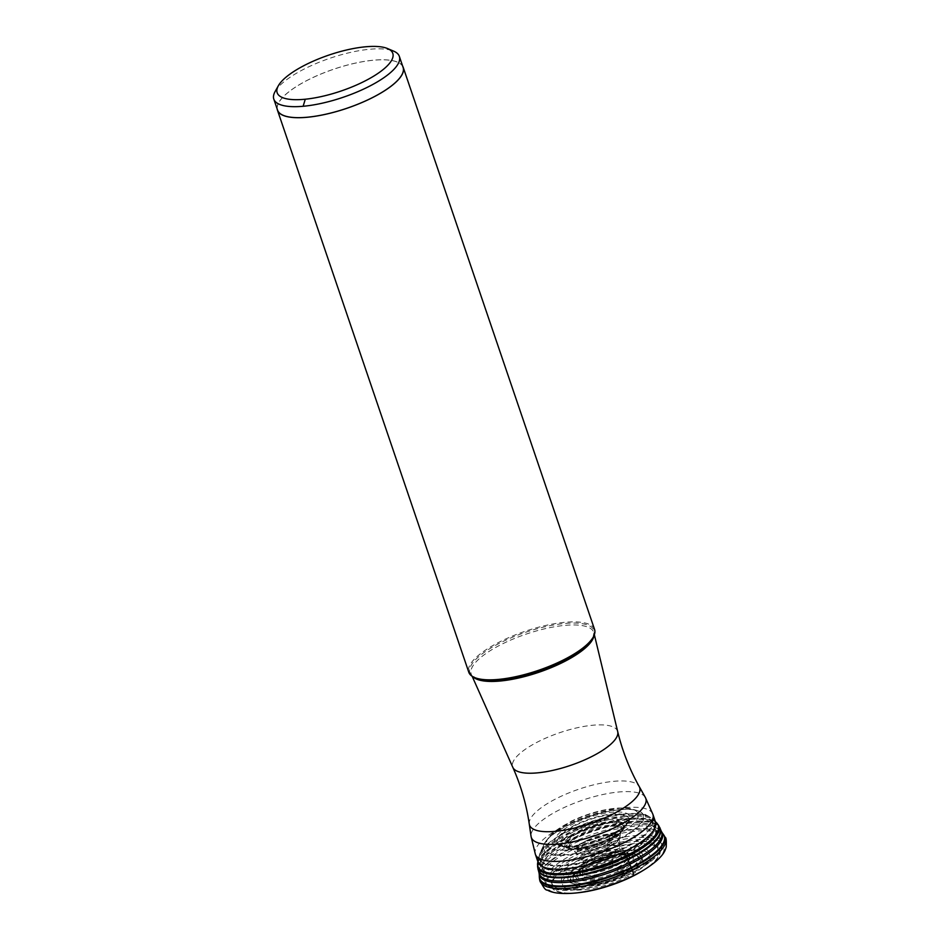 <?xml version="1.0" encoding="UTF-8"?>
<svg xmlns="http://www.w3.org/2000/svg" width="940" height="940" viewBox="0 0 940 940"><rect width="100%" height="100%" fill="white"/><g stroke="black" fill="none" stroke-linecap="round" stroke-linejoin="round"><path stroke-width="0.7" stroke-dasharray="4.7 3.53" d="M586.983 840.454A23.57 7.32 -18.8 0 0 576.044 852.874L576.044 852.874A23.57 7.32 -18.8 0 0 607.933 847.68A23.57 7.32 -18.8 0 0 619.789 837.975A23.57 7.32 -18.8 0 0 609.907 833.886A23.57 7.32 -18.8 0 0 586.983 840.454M587.277 841.018L609.191 834.591L619.789 837.94L607.98 848.162L588.37 854.307L576.032 852.839L587.277 841.018M591.671 850.054L582.024 860.159L592.576 861.44L609.402 856.175L619.495 847.398L610.389 844.555L591.671 850.054M589.31 864.166A38.211 11.867 161.2 0 1 621.575 854.061A38.211 11.867 161.2 0 1 642.643 858.643A38.211 11.867 161.2 0 1 623.279 875.88A38.211 11.867 161.2 0 1 575.574 886.044A38.211 11.867 161.2 0 1 584.445 866.704A38.211 11.867 161.2 0 1 589.31 864.166M585.832 862.967A46.025 14.3 -18.8 0 0 567.548 888.829A46.025 14.3 -18.8 0 0 626.757 877.079A46.025 14.3 -18.8 0 0 645.04 851.229A46.025 14.3 -18.8 0 0 585.832 862.967M622.868 873.213A39.316 12.22 161.2 0 1 574.728 883.917A39.316 12.22 161.2 0 1 580.121 865.399A39.316 12.22 161.2 0 1 587.794 861.216A39.316 12.22 161.2 0 1 624.207 850.394A39.316 12.22 161.2 0 1 642.76 856.093A39.316 12.22 161.2 0 1 622.868 873.213M625.923 874.259A46.166 14.347 -18.8 0 0 644.159 848.35A46.166 14.347 -18.8 0 0 584.751 860.17A46.166 14.347 -18.8 0 0 566.514 886.079A46.166 14.347 -18.8 0 0 625.923 874.259M640.434 868.325A55.73 17.32 161.2 0 0 648.236 842.029A55.73 17.32 161.2 0 0 579.957 857.174A55.73 17.32 -18.8 0 0 551.768 881.473A55.73 17.32 -18.8 0 0 578.206 889.51A55.73 17.32 -18.8 0 0 629.671 874.188A55.73 17.32 161.2 0 0 640.434 868.325L642.984 866.762A60.689 18.859 161.2 0 1 631.269 873.143A60.689 18.859 161.2 0 1 575.221 889.827A60.689 18.859 161.2 0 1 546.434 881.074A60.689 18.859 161.2 0 1 577.125 854.613A60.689 18.859 161.2 0 1 651.491 838.116A60.689 18.859 161.2 0 1 642.984 866.762C658.505 856.74 660.679 851.311 661.208 850.183L661.76 841.511A61.758 19.188 -18.8 0 0 576.079 852.78A61.758 19.188 -18.8 0 0 544.942 881.274A61.758 19.188 -18.8 0 0 631.175 871.639A61.758 19.188 -18.8 0 0 661.76 841.511L655.333 828.916A59.725 18.553 161.2 0 1 625.758 858.056A59.725 18.553 161.2 0 1 542.356 867.373A59.725 18.553 161.2 0 1 572.472 839.82A59.725 18.553 161.2 0 1 655.333 828.916L655.591 829.527A59.714 18.553 -18.8 0 0 572.425 839.655A59.714 18.553 -18.8 0 0 542.521 868.008A59.714 18.553 -18.8 0 0 625.688 857.879A59.714 18.553 -18.8 0 0 655.591 829.527L654.381 825.99A59.714 18.553 161.2 0 1 624.489 854.354A59.714 18.553 161.2 0 1 541.322 864.483A59.714 18.553 161.2 0 1 571.215 836.118A59.714 18.553 161.2 0 1 654.381 825.99L653.312 831.818A60.125 18.683 -18.8 0 0 632.432 818.188A60.125 18.683 -18.8 0 0 570.733 835.178A60.125 18.683 -18.8 0 0 545.729 868.443A60.125 18.683 -18.8 0 0 624.371 853.532A60.125 18.683 -18.8 0 0 653.312 831.818L654.264 830.114A61.664 19.152 161.2 0 1 624.583 852.38A61.664 19.152 161.2 0 1 543.931 867.679A61.664 19.152 161.2 0 1 569.581 833.557A61.664 19.152 161.2 0 1 632.855 816.132A61.664 19.152 161.2 0 1 654.264 830.114M594.562 629.448A66.434 20.633 -18.8 0 0 502.054 640.716A66.434 20.633 -18.8 0 0 468.802 672.264M277.147 108.923A66.434 20.633 161.2 0 1 310.694 78.596A66.434 20.633 161.2 0 1 402.684 66.188M403.084 67.375A66.305 20.598 -18.8 0 0 373.779 60.207A66.305 20.598 -18.8 0 0 310.74 78.619A66.305 20.598 -18.8 0 0 277.547 110.109M275.091 91.579A66.305 20.598 161.2 0 1 307.004 67.633A66.305 20.598 161.2 0 1 307.11 67.586A66.305 20.598 161.2 0 1 393.731 51.183M624.125 851.722L622.644 849.09A3.349 1.175 -115.9 0 0 622.327 848.562L617.051 840.607A3.349 1.187 -115.9 0 0 616.675 840.09L613.843 836.565L610.013 835.296L609.684 836.224A3.372 1.187 -115.9 0 0 609.614 836.565A17.437 6.157 64.1 0 1 609.261 838.386L609.002 839.115A17.484 6.169 64.1 0 1 608.286 840.384A3.372 1.187 -115.9 0 0 608.145 840.619L607.745 841.747A3.337 1.175 -115.9 0 0 607.675 842.416A1811.862 639.564 -115.9 0 0 607.933 847.68A3.29 1.163 -115.9 0 0 607.98 848.162A1006.141 355.156 -115.9 0 0 609.402 856.175A3.278 1.151 -115.9 0 0 609.531 856.751A893.823 315.511 -115.9 0 0 610.847 861.31L616.205 869.629A3.372 1.187 -115.9 0 0 616.546 869.888A17.484 6.169 64.1 0 1 618.32 871.227L619.19 871.991A17.696 6.251 64.1 0 1 621.058 873.883A3.419 1.21 -115.9 0 0 621.422 874.247L626.757 877.079L630.893 877.091A3.49 1.234 -115.9 0 0 631.151 877.02M662.959 833.827A65.835 20.457 -18.8 0 0 572.707 847.21A65.835 20.457 161.2 0 0 539.313 875.927M664.192 835.601A66.011 20.504 -18.8 0 0 572.824 847.774A66.011 20.504 -18.8 0 0 539.407 878.077M539.219 874.153L539.219 874.165A64.919 20.175 161.2 0 1 572.084 844.343A64.919 20.175 161.2 0 1 661.948 832.37L661.948 832.37M661.196 830.995A64.649 20.081 -18.8 0 0 571.696 842.91A64.649 20.081 -18.8 0 0 538.972 872.602M538.467 870.722L538.467 870.734A64.437 20.022 161.2 0 1 570.733 839.831A64.437 20.022 -18.8 0 1 660.456 829.198M537.962 868.818A64.39 20.01 161.2 0 1 570.545 839.244A64.39 20.01 161.2 0 1 659.692 827.376M658.552 825.285A63.991 19.881 -18.8 0 0 569.969 837.07A63.991 19.881 -18.8 0 0 537.586 866.468M569.805 836.142A63.603 19.764 161.2 0 1 656.085 822.312L650.644 817.718A59.855 18.6 -18.8 0 0 569.428 830.725A59.855 18.6 -18.8 0 0 539.231 855.635L539.231 855.635A59.855 18.6 -18.8 0 0 564.717 865.752A59.855 18.6 -18.8 0 0 622.644 849.09A59.855 18.6 -18.8 0 0 650.644 817.718L648.33 816.155A59.49 18.483 161.2 0 1 622.327 848.562A59.49 18.483 161.2 0 1 562.496 865.27A59.49 18.483 161.2 0 1 540.112 853.003L540.112 853.003A59.49 18.483 161.2 0 1 569.428 830.302A59.49 18.483 161.2 0 1 648.33 816.155L640.211 811.772A52.946 16.45 -18.8 0 0 569.981 824.357A52.946 16.45 -18.8 0 0 543.884 844.567L543.884 844.567A52.946 16.45 -18.8 0 0 563.824 855.471A52.946 16.45 -18.8 0 0 617.051 840.607A52.946 16.45 -18.8 0 0 640.211 811.772L636.145 810.221A52.44 16.297 161.2 0 1 616.675 840.09A52.44 16.297 161.2 0 1 560.91 854.918A52.44 16.297 161.2 0 1 546.14 840.854L546.14 840.854A52.44 16.297 161.2 0 1 570.051 824.004A52.44 16.297 161.2 0 1 636.145 810.221L631.798 809.058A48.293 15.005 -18.8 0 0 570.909 821.748A48.293 15.005 161.2 0 0 548.889 837.282L551.416 834.391L571.461 821.09C587.453 813.558 603.01 809.211 618.132 808.048C626.028 807.977 630.587 808.306 631.798 809.058A48.293 15.005 -18.8 0 1 613.843 836.565A48.293 15.005 161.2 0 1 562.508 850.218A48.293 15.005 161.2 0 1 548.889 837.282L543.884 844.567L540.112 853.003L537.727 862.603A63.603 19.764 161.2 0 1 569.805 836.142M610.013 835.296A39.609 12.302 161.2 0 1 559.793 845.636A39.609 12.302 161.2 0 1 574.798 823.146A39.609 12.302 -18.8 0 1 616.699 811.948A39.609 12.302 -18.8 0 1 628.249 822.336C625.758 825.778 619.871 829.867 610.577 834.591C592.776 843.85 565.563 848.338 559.793 845.636L561.533 846.129A37.988 11.797 -18.8 0 0 609.684 836.224A37.988 11.797 -18.8 0 0 627.18 823.781L627.18 823.781A37.988 11.797 -18.8 0 0 616.1 813.829A37.988 11.797 -18.8 0 0 575.914 824.568A37.988 11.797 -18.8 0 0 561.533 846.129L559.805 845.459A37.506 11.656 161.2 0 1 576.267 825.062A37.506 11.656 -18.8 0 1 613.914 814.534A37.506 11.656 -18.8 0 1 628.132 822.195L627.18 823.781L628.249 822.336A39.609 12.302 -18.8 0 1 610.013 835.296M609.614 836.565A37.506 11.656 161.2 0 1 559.805 845.459L564.858 847.516A35.015 10.88 161.2 0 1 578.124 827.635A35.015 10.88 161.2 0 1 615.159 817.741A35.015 10.88 161.2 0 1 625.382 826.906L625.382 826.906A35.015 10.88 161.2 0 1 609.261 838.386A35.015 10.88 161.2 0 1 564.858 847.516L566.244 847.915A33.723 10.481 -18.8 0 0 609.002 839.126A33.723 10.481 -18.8 0 0 624.536 828.07L624.536 828.07A33.723 10.481 -18.8 0 0 614.678 819.245A33.723 10.481 -18.8 0 0 579.028 828.775A33.723 10.481 -18.8 0 0 566.244 847.915L570.968 848.843A31.772 9.87 161.2 0 1 580.309 830.302A31.772 9.87 -18.8 0 1 615.653 821.325A31.772 9.87 -18.8 0 1 621.364 831.689L619.084 833.721A30.797 9.565 -18.8 0 0 619.084 833.721A30.797 9.565 -18.8 0 0 616.288 822.3A30.797 9.565 -18.8 0 0 580.908 830.937A30.797 9.565 161.2 0 0 574.011 849.067A30.797 9.565 161.2 0 1 574.011 849.067L570.968 848.843A31.772 9.87 161.2 0 0 608.544 840.043A31.772 9.87 -18.8 0 0 621.364 831.689L628.132 822.195A37.506 11.656 -18.8 0 1 609.614 836.565M608.286 840.384A30.797 9.565 161.2 0 1 574.011 849.079L569.805 848.503A30.233 9.388 161.2 0 1 581.273 831.348A30.233 9.388 161.2 0 1 613.232 822.806A30.233 9.388 161.2 0 1 622.068 830.713L622.068 830.713A30.233 9.388 161.2 0 1 608.145 840.619A30.233 9.388 161.2 0 1 569.805 848.503L571.908 849.114A28.259 8.777 -18.8 0 0 607.745 841.747A28.259 8.777 -18.8 0 0 620.776 832.476L620.776 832.476A28.259 8.777 -18.8 0 0 612.504 825.085A28.259 8.777 -18.8 0 0 582.624 833.075A28.259 8.777 -18.8 0 0 571.908 849.114L570.486 848.479A27.495 8.542 161.2 0 1 583.235 833.98A27.495 8.542 161.2 0 1 610.001 826.319A27.495 8.542 161.2 0 1 621.516 831.113L621.516 831.113A27.495 8.542 161.2 0 1 607.675 842.416A27.495 8.542 161.2 0 1 570.486 848.479L576.044 852.874L582.107 860.323A19.775 6.145 161.2 0 1 591.953 850.688A19.775 6.145 -18.8 0 1 619.53 847.586L619.801 837.94L620.776 832.476L622.068 830.713L619.084 833.733A30.797 9.565 -18.8 0 1 608.286 840.384M590.062 863.543L614.208 855.118A23.676 7.356 -18.8 0 1 627.133 858.009A23.676 7.356 -18.8 0 1 615.124 868.666A23.676 7.356 161.2 0 1 585.596 874.976A23.676 7.356 161.2 0 1 590.919 863.049L584.433 868.008L584.269 864.753L582.107 860.323A19.775 6.145 161.2 0 0 609.531 856.751A19.775 6.145 -18.8 0 0 619.53 847.586L620.529 852.416A19.164 5.957 161.2 0 1 610.847 861.31A19.164 5.957 161.2 0 1 584.269 864.753L584.269 864.753A19.164 5.957 161.2 0 1 593.81 855.435A19.164 5.957 161.2 0 1 620.529 852.416L622.374 855.095L614.208 855.118A23.676 7.356 -18.8 0 0 594.068 861.404A23.676 7.356 161.2 0 0 590.919 863.049L590.062 863.531A25.615 7.955 -18.8 0 0 590.062 863.543A25.615 7.955 -18.8 0 0 584.269 876.456A25.615 7.955 -18.8 0 0 616.205 869.629A25.615 7.955 -18.8 0 0 629.201 858.091A25.615 7.955 -18.8 0 0 615.195 854.977A25.615 7.955 -18.8 0 0 615.195 854.989A25.615 7.955 -18.8 0 0 593.434 861.78A25.615 7.955 -18.8 0 0 590.062 863.531M616.546 869.888A26.261 8.155 -18.8 0 0 626.98 855.13A26.261 8.155 -18.8 0 0 593.199 861.839A26.261 8.155 161.2 0 0 582.765 876.585A26.261 8.155 161.2 0 0 616.546 869.888M618.32 871.227A29.61 9.2 161.2 0 1 581.378 879.111A29.61 9.2 161.2 0 1 588.123 864.154A29.61 9.2 161.2 0 1 588.158 864.142A29.61 9.2 161.2 0 1 591.989 862.144A29.61 9.2 161.2 0 1 617.063 854.295A29.61 9.2 161.2 0 1 617.11 854.295A29.61 9.2 161.2 0 1 633.337 857.879A29.61 9.2 161.2 0 1 618.32 871.227M619.19 872.003A31.173 9.682 -18.8 0 0 635.005 857.938A31.173 9.682 -18.8 0 0 617.874 854.178A31.173 9.682 -18.8 0 0 617.85 854.19A31.173 9.682 -18.8 0 0 591.483 862.438A31.173 9.682 -18.8 0 0 587.465 864.53A31.173 9.682 -18.8 0 0 587.441 864.542A31.173 9.682 -18.8 0 0 580.297 880.286A31.173 9.682 -18.8 0 0 619.19 872.003M621.058 873.883A34.298 10.657 161.2 0 1 583.258 883.565A34.298 10.657 161.2 0 1 576.279 872.825L576.279 872.825A34.298 10.657 161.2 0 1 590.567 863.355A34.298 10.657 -18.8 0 1 631.774 853.943L631.774 853.943A34.298 10.657 -18.8 0 1 621.058 873.883M590.39 863.543A34.898 10.845 161.2 0 1 619.883 854.307A34.898 10.845 161.2 0 1 619.93 854.295A34.898 10.845 161.2 0 1 639.118 858.502A34.898 10.845 161.2 0 1 621.422 874.247A34.898 10.845 161.2 0 1 577.877 883.53A34.898 10.845 161.2 0 1 585.89 865.893A34.898 10.845 161.2 0 1 585.926 865.869A34.898 10.845 161.2 0 1 590.39 863.543M589.615 863.989A37.259 11.574 -18.8 0 0 584.868 866.457A37.259 11.574 -18.8 0 0 576.232 885.327A37.259 11.574 -18.8 0 0 622.75 875.41A37.259 11.574 -18.8 0 0 641.644 858.596A37.259 11.574 -18.8 0 0 621.082 854.131A37.259 11.574 -18.8 0 0 589.615 863.989M580.591 859.724A56.588 17.578 161.2 0 1 653.37 845.295A56.588 17.578 161.2 0 1 630.893 877.091A56.588 17.578 161.2 0 1 558.113 891.519A56.588 17.578 161.2 0 1 580.591 859.724M578.523 892.706A57.305 17.801 161.2 0 1 551.134 884.481A57.305 17.801 161.2 0 1 580.203 859.43A57.305 17.801 161.2 0 1 650.421 843.92A57.305 17.801 161.2 0 1 642.138 871.051M644.488 869.606A62.064 19.282 -18.8 0 0 653.582 840.184A62.064 19.282 -18.8 0 0 577.501 856.975A62.064 19.282 -18.8 0 0 546.023 884.129A62.064 19.282 -18.8 0 0 575.774 893M539.689 879.922A66.329 20.61 161.2 0 1 573.271 849.466A66.329 20.61 161.2 0 1 665.097 837.235M592.141 858.349A25.815 8.025 -18.8 0 0 587.101 861.099A25.815 8.025 -18.8 0 0 583.564 873.248A25.815 8.025 -18.8 0 0 615.171 866.234A25.815 8.025 -18.8 0 0 628.226 854.989A25.815 8.025 -18.8 0 0 616.053 851.241A25.815 8.025 -18.8 0 0 592.141 858.349M655.533 822.077A62.075 19.282 -18.8 0 0 569.088 832.605A62.075 19.282 -18.8 0 0 538.021 862.086M535.377 854.331A62.075 19.282 161.2 0 1 566.456 824.862A62.075 19.282 161.2 0 1 652.9 814.334M645.38 797.508A60.477 18.788 -18.8 0 0 561.603 808.752A60.477 18.788 -18.8 0 0 531.065 836.424M529.267 824.075A58.198 18.083 161.2 0 1 558.654 797.449A58.198 18.083 161.2 0 1 639.27 786.627M617.709 731.661A55.413 17.214 -18.8 0 0 540.394 740.591A55.413 17.214 -18.8 0 0 512.829 767.369M472.902 676.73A64.731 20.116 161.2 0 1 471.41 674.603A64.731 20.116 161.2 0 1 503.558 643.348A64.731 20.116 161.2 0 1 503.605 643.324A64.731 20.116 161.2 0 1 593.927 632.902A64.731 20.116 161.2 0 1 594.033 635.499M594.35 634.676L593.927 632.902L592.74 637.99A65.541 20.363 -18.8 0 0 569.981 623.126A65.541 20.363 -18.8 0 0 502.712 641.644A65.541 20.363 -18.8 0 0 502.665 641.668A65.541 20.363 -18.8 0 0 475.464 677.916L471.41 674.603L472.15 676.283M611.858 864.083A19.27 5.981 -18.8 0 0 619.472 853.261A19.27 5.981 -18.8 0 0 594.679 858.197A19.27 5.981 -18.8 0 0 587.065 869.007A19.27 5.981 -18.8 0 0 611.858 864.083M617.11 854.295L592.13 862.062L587.465 864.53M619.93 854.295L617.063 854.295M585.89 865.893L576.279 872.825L587.441 864.542M585.926 865.869L584.445 866.704M621.575 854.061L619.883 854.307M624.207 850.394L616.053 851.241L592.388 858.208L580.121 865.399M578.206 889.51L555.423 889.381L549.489 887.184C546.962 885.339 545.459 883.365 544.942 881.274L541.322 864.483L545.729 868.443L543.931 867.679"/><path stroke-width="1.41" d="M277.441 110.144L468.802 672.264A66.434 20.633 -18.8 0 0 474.418 677.47A66.434 20.633 -18.8 0 0 561.309 660.996A66.434 20.633 -18.8 0 0 593.281 637.014A66.434 20.633 -18.8 0 0 594.562 629.448L403.201 67.328A66.434 20.633 161.2 0 1 369.949 98.876A66.434 20.633 161.2 0 1 277.441 110.144A66.434 20.633 161.2 0 1 277.147 108.923M402.684 66.188A66.434 20.633 161.2 0 1 403.201 67.328M273.81 99.123L277.547 110.109A66.305 20.598 -18.8 0 0 284.503 115.82A66.305 20.598 -18.8 0 0 306.863 117.265A66.305 20.598 -18.8 0 0 369.902 98.865A66.305 20.598 -18.8 0 0 403.084 67.375L399.347 56.388A66.305 20.598 161.2 0 1 366.154 87.878A66.305 20.598 161.2 0 1 366.06 87.925A66.305 20.598 161.2 0 1 303.127 106.279A66.305 20.598 161.2 0 1 280.766 104.834A66.305 20.598 161.2 0 1 273.81 99.123A66.305 20.598 161.2 0 1 275.091 91.579L278.334 85.775A61.076 18.976 161.2 0 1 328.859 55.084A61.076 18.976 161.2 0 1 387.621 48.575A61.076 18.976 161.2 0 1 374.026 75.94A61.076 18.976 161.2 0 1 305.277 99.217A61.076 18.976 161.2 0 1 283.563 97.995A61.076 18.976 161.2 0 1 278.334 85.775M387.621 48.575L393.731 51.183A66.305 20.598 161.2 0 1 399.347 56.388M631.151 877.02A57.305 17.801 161.2 0 1 578.523 892.706L575.774 893A62.064 19.282 -18.8 0 0 632.679 876.021A62.064 19.282 -18.8 0 0 644.488 869.606L642.138 871.051A57.305 17.801 161.2 0 1 631.151 877.02L632.679 876.021A6.98 2.468 -115.9 0 0 632.244 869.817L631.504 868.019A3.337 1.175 -115.9 0 0 631.234 867.409A17.167 6.063 64.1 0 1 629.8 864.26L629.177 862.744A17.061 6.028 64.1 0 1 628.026 859.607A3.313 1.175 -115.9 0 0 627.803 858.995L626.851 856.693A3.337 1.175 -115.9 0 0 626.346 855.647L624.125 851.722M539.407 878.077L539.313 875.927A65.835 20.457 161.2 0 0 631.234 867.409A65.835 20.457 -18.8 0 0 662.959 833.839L662.959 833.839A65.835 20.457 -18.8 0 0 662.959 833.827L665.097 837.235A66.329 20.61 161.2 0 1 632.244 869.817A66.329 20.61 161.2 0 1 539.689 879.922L539.407 878.077A66.011 20.504 -18.8 0 0 631.504 868.019A66.011 20.504 -18.8 0 0 664.192 835.601M662.959 833.839L661.948 832.37A64.919 20.175 161.2 0 1 629.8 864.26A64.919 20.175 161.2 0 1 539.219 874.153L539.313 875.927M539.219 874.153L538.972 872.602A64.649 20.081 -18.8 0 0 629.177 862.744A64.649 20.081 -18.8 0 0 661.196 830.995L661.948 832.37M661.196 830.995L660.456 829.198A64.437 20.022 -18.8 0 1 628.026 859.607A64.437 20.022 161.2 0 1 538.467 870.722L538.972 872.602M659.692 827.376L659.692 827.376A64.39 20.01 161.2 0 1 627.803 858.995A64.39 20.01 161.2 0 1 537.962 868.818L537.586 866.468A63.991 19.881 -18.8 0 0 626.851 856.693A63.991 19.881 -18.8 0 0 658.552 825.285L660.456 829.198M655.427 821.748L656.085 822.312A63.603 19.764 161.2 0 1 626.346 855.647A63.603 19.764 161.2 0 1 564.776 873.366A63.603 19.764 161.2 0 1 537.727 862.603L537.915 861.757M655.533 822.077L652.9 814.334A62.075 19.282 161.2 0 1 621.822 843.803A62.075 19.282 161.2 0 1 535.377 854.331L538.021 862.086A62.075 19.282 -18.8 0 0 624.466 851.558A62.075 19.282 -18.8 0 0 655.533 822.077L654.264 830.114M529.267 824.075C526.412 804.452 520.924 785.546 512.829 767.369A55.413 17.214 -18.8 0 0 589.827 757.511A55.413 17.214 -18.8 0 0 617.709 731.661C622.386 751.013 629.577 769.331 639.27 786.627A58.198 18.083 161.2 0 1 610.565 815.215A58.198 18.083 161.2 0 1 529.267 824.075L531.065 836.424A60.477 18.788 -18.8 0 0 615.559 827.224A60.477 18.788 -18.8 0 0 645.38 797.508L652.9 814.334M594.033 635.499A64.731 20.116 161.2 0 1 561.403 663.064A64.731 20.116 161.2 0 1 561.356 663.088A64.731 20.116 161.2 0 1 472.902 676.73M474.418 677.47L475.464 677.916A65.541 20.363 -18.8 0 0 561.192 661.654A65.541 20.363 -18.8 0 0 561.239 661.631A65.541 20.363 -18.8 0 0 592.74 637.99L593.281 637.014M305.277 99.217L303.127 106.279M538.467 870.722L537.962 868.818M656.085 822.312L658.552 825.285M537.586 866.468L537.727 862.603M642.138 871.051L631.104 877.043C613.468 885.386 595.937 890.603 578.523 892.706M575.774 893C557.185 894.692 550.1 891.755 547.28 890.016C545.717 890.627 543.191 887.254 539.689 879.922M665.097 837.235C666.19 837.446 666.554 840.76 666.19 847.187L665.297 849.76C664.098 852.956 660.232 859.63 644.488 869.606M538.021 862.086L543.931 867.679M531.065 836.424L535.377 854.331M639.27 786.627L645.38 797.508M617.709 731.661L594.35 634.676M512.829 767.369L472.15 676.283"/></g></svg>
